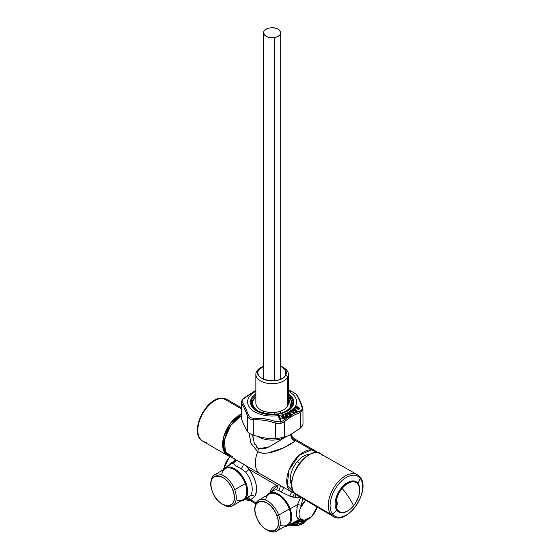 <?xml version="1.0" encoding="UTF-8"?>
<svg xmlns="http://www.w3.org/2000/svg" width="560" height="560" viewBox="0 0 560 560"><rect width="100%" height="100%" fill="white"/><g stroke="black" fill="none" stroke-linecap="round" stroke-linejoin="round"><path stroke-width="0.84" d="M241.29 407.701L226.954 399.42L222.628 398.174C205.94 396.207 187.985 433.727 202.832 441.203A24.122 13.93 -60 0 1 201.243 416.395A24.122 13.93 -60 0 1 223.076 398.307A24.122 13.93 -60 0 1 226.954 399.42A24.122 13.93 120 0 0 223.076 398.307A1.554 1.218 -86.9 0 0 222.628 398.174A1.554 1.218 93.1 0 1 223.076 398.307A24.122 13.93 120 0 0 201.243 416.395A24.122 13.93 120 0 0 202.832 441.203A24.122 13.93 120 0 0 206.717 442.323M223.076 398.307L241.283 408.821L223.076 398.307M241.255 414.085A24.122 13.93 120 0 0 224.224 435.148A24.122 13.93 120 0 0 227.598 455.504A24.122 13.93 120 0 0 229.95 456.414L223.405 449.967L223.636 437.122L230.545 423.227L241.255 414.085M323.043 456.036C312.627 439.999 282.093 479.115 294.28 492.87L299.789 496.097M359.87 476.952A24.115 13.923 120 0 0 357.315 474.691A24.115 13.923 120 0 0 334.74 486.255A24.115 13.923 120 0 0 330.75 514.262L294.28 492.87A23.814 13.748 -60 0 1 298.228 465.213A23.814 13.748 -60 0 1 320.516 453.803L357.315 474.691L360.178 477.225C371.322 490.112 347.396 525.903 333.2 516.467A24.115 13.923 -60 0 1 330.75 514.262A24.115 13.923 120 0 0 333.2 516.467L296.709 495.04A23.814 13.748 -60 0 1 294.28 492.87L330.75 514.262L332.465 514.024A23.023 13.293 120 0 0 354.837 507.381A23.023 13.293 120 0 0 360.269 478.415L359.877 476.959L360.269 478.415A23.023 13.293 120 0 0 337.897 485.058A23.023 13.293 120 0 0 332.465 514.024L330.75 514.262A24.115 13.923 -60 0 1 334.74 486.255A24.115 13.923 -60 0 1 357.315 474.691M336.91 510.314A77.819 61.74 142.8 0 1 332.465 514.024A23.023 13.293 -60 0 1 337.897 485.058A23.023 13.293 -60 0 1 360.269 478.415A77.819 61.74 142.8 0 1 357.952 483.357A17.423 10.059 120 0 0 347.725 482.44A17.423 10.059 120 0 0 336.763 495.88A17.423 10.059 120 0 0 336.91 510.314A17.423 10.059 120 0 0 346.381 511.616A17.423 10.059 -60 0 1 337.225 510.699A17.423 10.059 -60 0 1 336.91 510.314A17.423 10.059 -60 0 1 336.763 495.88A17.423 10.059 -60 0 1 347.725 482.44A17.423 10.059 -60 0 1 354.333 481.068A17.423 10.059 -60 0 1 357.952 483.357A77.819 61.74 -37.2 0 0 360.269 478.415A23.023 13.293 -60 0 1 354.837 507.381A23.023 13.293 -60 0 1 332.465 514.024A77.819 61.74 -37.2 0 0 336.91 510.314M359.709 488.537A17.423 10.059 120 0 0 357.952 483.357A17.423 10.059 -60 0 1 359.709 488.537M336.924 510.328A17.122 9.884 120 0 0 338.541 511.441M355.635 481.831A17.122 9.884 120 0 0 353.864 480.984M353.549 505.869L353.549 505.813A16.751 9.674 120 0 0 358.267 484.526A16.751 9.674 120 0 0 342.188 488.362L341.747 487.984A17.122 9.884 -60 0 1 356.104 482.076C361.655 487.515 360.801 495.446 353.549 505.869L353.549 505.813A16.751 9.674 -60 0 1 336.364 506.975A16.751 9.674 120 0 0 353.549 505.813A77.819 17.885 -140.4 0 0 349.16 497.833A77.819 17.885 39.6 0 1 353.549 505.813A16.751 9.674 -60 0 0 358.267 484.526A16.751 9.674 -60 0 0 342.188 488.362A16.751 9.674 120 0 0 336.364 500.486C337.617 502.264 337.617 504.427 336.364 506.975L335.762 506.884L336.364 506.982C337.617 504.427 337.617 502.264 336.364 500.486A16.751 9.674 -60 0 1 342.188 488.362A77.819 17.885 39.6 0 1 349.16 497.833A77.819 17.885 -140.4 0 0 342.188 488.362L341.747 487.984A17.122 9.884 -60 0 0 335.762 500.528L336.357 500.479L335.762 500.528C337.085 502.243 337.085 504.357 335.741 506.87L335.741 506.87A17.122 9.884 -60 0 0 338.989 511.728C343.49 513.73 348.348 511.777 353.549 505.869M302.631 407.645L301.896 406.847L302.932 409.087L300.321 412.629L299.936 411.068C301.875 410.333 302.526 408.926 301.896 406.847L301.896 406.847C302.519 408.926 301.868 410.333 299.936 411.068L294.917 413.091L292.103 410.095A24.514 14.154 0 0 0 292.649 409.633L293.188 409.941L292.705 409.591M295.876 393.876L296.765 395.017L295.876 393.876L290.528 390.789L290.451 391.37L290.528 390.789L290.451 391.37L290.528 390.789L295.876 393.876C297.955 396.76 299.957 401.086 301.896 406.847M300.055 401.849L297.766 396.928M290.528 390.789L288.393 390.082L290.556 390.775L296.541 394.366C298.599 397.306 300.608 401.632 302.589 407.358L302.932 409.087M244.314 397.936C242.375 399.623 241.724 401.03 242.354 402.157C241.731 401.03 242.382 399.623 244.314 397.936L255.864 390.341L243.936 398.566M259.182 418.299L253.722 418.215C261.191 417.963 268.681 419.125 276.185 421.687L275.681 423.206C268.387 420.623 261.093 419.496 253.799 419.825L253.722 418.215C251.006 418.201 249.221 417.165 248.374 415.128C249.221 417.172 250.999 418.201 253.722 418.215L253.799 419.825C250.572 419.734 248.465 418.516 247.485 416.178L248.374 415.128C246.295 409.388 244.293 405.062 242.354 402.157C244.293 405.041 246.295 409.367 248.374 415.128L247.485 416.178C245.539 410.515 243.586 406.308 241.626 403.543L242.354 402.157L241.626 403.543L241.318 402.367C242.025 399.994 242.935 398.545 244.034 398.02L255.864 390.306M281.12 423.402L275.681 423.206L276.185 421.687L280.791 421.897L281.12 423.402L280.791 421.897L283.493 420.56L284.298 421.876L280.161 423.584M279.09 416.017L279.972 419.244L279.09 416.017M278.894 416.045L279.776 419.272L278.894 416.045M282.667 415.24L284.172 418.299L282.401 418.747L283.64 417.662L282.016 416.983L282.975 416.738L282.667 415.24M282.926 415.184L284.417 418.194L282.926 415.184M285.95 414.169L287.854 417.074L286.216 417.669L287.245 416.486L286.587 415.94L285.719 416.192L286.468 415.625L285.95 414.169M286.181 414.085L288.085 416.948L286.181 414.085M289.765 413.994L288.981 414.4L288.547 413.889L289.324 413.483L289.765 413.994M289.331 413.483L288.379 413.679L289.331 413.483M287.861 413.357L289.303 412.608L291.382 415.422L289.933 416.164L290.787 415.401L290.514 414.631L289.051 414.519L289.835 414.113L289.562 413.343L287.861 413.357M289.303 412.608L291.592 415.275L289.303 412.608M290.948 411.943L291.97 410.865L294.392 413.462L292.341 411.565L290.948 411.943M291.97 410.865L294.588 413.301L291.97 410.865M292.341 411.565L294.217 413.581L292.341 411.565M293.188 409.934L296.422 411.803L293.062 409.843L296.422 411.803L297.178 411.537L294.448 407.743A24.514 14.154 0 0 0 295.071 406.868L295.694 405.776L297.248 406.329L297.164 406.714C295.512 406.182 295.12 406.595 295.974 407.967L295.071 406.868L296.366 408.17L296.534 406.903L297.787 407.722L297.64 408.814C298.676 408.975 298.774 408.618 297.927 407.729L296.954 407.064C295.848 406.609 295.596 406.861 296.191 407.82L296.044 407.932C295.274 406.672 295.603 406.336 297.038 406.91L298.011 407.582C299.103 408.737 298.97 409.213 297.612 409.01C298.984 409.227 299.117 408.751 298.011 407.582L298.844 407.925L298.095 409.241L297.654 409.101C296.639 408.149 296.639 407.806 297.654 408.107C296.737 408.044 296.737 408.387 297.654 409.129L298.193 409.318C299.376 409.402 299.663 408.898 299.061 407.799L295.967 405.909M296.884 411.243L294.399 408.576L296.884 411.243M296.954 407.064L297.899 407.792M297.01 408.345L297.612 408.24C296.863 408.128 296.863 408.394 297.626 409.059L297.626 409.059C296.863 408.394 296.863 408.128 297.612 408.24C296.765 407.918 296.772 408.191 297.626 409.059C296.863 408.394 296.863 408.128 297.612 408.24L297.906 407.75M295.155 406.889L295.729 405.888L297.15 406.476L295.694 405.776A24.514 14.154 0 0 0 288.393 391.307A24.514 14.154 180 0 1 295.694 405.776L295.071 406.868L295.736 407.813M297.906 407.792C298.613 408.569 298.543 408.856 297.696 408.639L297.801 407.673M297.654 409.129L298.095 409.241M295.729 405.888L295.155 406.896M296.254 407.386L296.646 406.98M293.993 408.681L294.427 409.157L293.846 409.766L293.993 408.681M292.628 409.388L293.013 408.982L293.244 409.584L292.628 409.388M294.315 408.471L293.776 408.177L294.154 407.785L294.315 408.471M292.215 411.6L294.119 413.63L292.215 411.6M290.248 411.18L290.64 411.782L290.248 411.18L291.76 410.102L291.893 410.753L290.675 411.621L290.164 411.068L291.676 409.99L290.248 411.18M294.588 413.301L292.089 410.34L294.588 413.301M293.055 409.92L296.422 411.803M292.089 410.34L294.882 413.049L292.089 410.34M292.201 414.505L291.704 414.785L289.534 411.859A24.514 14.154 0 0 0 290.213 411.446L291.277 412.195L292.026 411.698M289.24 412.489L287.791 413.238L287.378 412.755L289.17 411.831L289.24 412.489M289.247 415.289L290.283 414.778L290.717 415.289L289.695 415.821L289.247 415.289M291.382 415.422L289.933 416.164L291.382 415.422M291.424 412.132L292.138 411.642L294.448 413.903L294.91 413.091L299.936 411.068L300.321 412.629C294.973 414.253 289.632 417.34 284.298 421.876L283.493 420.56L288.358 417.263L286.496 413.357A24.514 14.154 0 0 0 287.287 413.014L289.562 415.002L289.191 415.205L289.66 416.248M289.646 411.992L291.543 414.897L289.646 411.992M295.071 406.868A24.514 14.154 180 0 1 294.448 407.743L293.685 408.079L293.825 408.478A24.514 14.154 180 0 1 293.384 408.94L292.915 408.884L292.649 409.633A24.514 14.154 180 0 1 292.103 410.095L290.213 411.446A24.514 14.154 180 0 1 289.534 411.859L287.287 413.014A24.514 14.154 180 0 1 286.496 413.357L285.446 413.399L285.95 414.834L285.068 415.163L285.355 416.22L285.978 416.479L285.558 417.179L286.363 417.963L288.064 417.41M289.037 414.771L289.464 415.023M289.751 416.199L290.304 416.493L291.711 415.751L291.704 414.785L293.937 413.574M285.544 413.868L286.314 415.135L285.544 413.868M286.132 413.959L285.509 413.525L286.132 413.294L286.132 413.959M288.085 416.948L286.412 413.595L288.085 416.948M285.6 416.731L286.769 416.325L287.182 416.871L286.02 417.305L285.6 416.731M288.449 416.836L289.555 416.101M286.587 413.504L288.239 416.857L286.587 413.504M281.589 416.248L282.541 415.996L282.94 416.612L281.974 416.857L281.589 416.248M281.869 417.76L283.129 417.452L283.514 418.04L282.254 418.369L281.869 417.76M283.206 414.715L284.571 418.117L283.206 414.715M287.273 417.655L283.493 420.56L280.791 421.897L279.657 415.478L278.929 415.142A2.331 0.539 -99.6 0 0 278.306 414.176A2.331 0.539 -99.6 0 0 278.236 414.211A2.331 0.539 80.4 0 1 278.306 414.176A2.331 0.539 80.4 0 1 278.929 415.142L278.313 415.583A24.514 14.154 180 0 1 250.502 408.555A24.514 14.154 180 0 1 255.864 391.307A24.514 14.154 0 0 0 250.502 408.555A24.514 14.154 0 0 0 278.313 415.59L279.3 419.23L280.147 419.545L280.791 421.897L276.185 421.687L270.739 420.084M255.864 393.904A21.693 12.523 0 0 0 256.788 411.054A21.693 12.523 180 0 1 255.864 393.904M266.287 419.132L263.487 418.698M278.495 415.702L279.566 419.265L278.495 415.702M279.139 415.877L279.258 415.226L279.139 415.877M280.28 419.146L279.475 415.541L280.28 419.146M279.622 415.366A24.514 14.154 0 0 0 282.086 414.827L282.513 415.905L281.554 416.15L281.47 416.682L282.289 417.543L281.834 417.662L281.967 418.74L284.417 418.586L284.746 418.04L283.311 414.484A24.514 14.154 0 0 0 285.376 413.798A24.514 14.154 180 0 1 283.311 414.484L282.086 414.827A24.514 14.154 180 0 1 279.622 415.366M278.39 414.19A21.693 12.523 0 0 0 287.469 411.054A21.693 12.523 0 0 0 288.393 393.904A21.693 12.523 180 0 1 287.469 411.054L278.306 414.176C270.032 415.366 262.857 414.33 256.788 411.054A21.693 12.523 180 0 0 278.236 414.211M279.475 415.541L280.434 419.069L279.475 415.541M294.399 408.576L296.408 411.649L293.195 409.843L294.511 409.262L294.399 408.576M295.113 409.969L295.253 410.55L295.113 409.969M255.864 395.073A21.007 12.131 0 0 0 251.965 399.336A21.007 12.131 0 0 0 257.026 411.187M287.224 411.187A21.007 12.131 0 0 0 292.285 406.168A21.007 12.131 0 0 0 288.393 395.073M241.542 418.992L241.318 402.465L241.542 418.992L243.684 424.557L247.408 431.62L243.684 424.557L241.542 418.992L241.626 403.543C243.586 406.329 245.539 410.543 247.485 416.178L247.408 431.62C248.402 432.957 250.523 434.182 253.778 435.302L253.799 419.825C261.093 419.524 268.387 420.651 275.681 423.206L275.66 438.683L267.645 438.389L261.786 437.486L253.778 435.302C250.523 434.182 248.402 432.957 247.408 431.62L247.485 416.178C248.465 418.516 250.572 419.734 253.799 419.825L253.778 435.302L261.786 437.486L267.645 438.389L275.66 438.683L275.681 423.206L278.257 423.668M290.465 398.86L290.465 396.83L290.465 398.86M297.01 410.886L297.22 411.481L297.01 410.886M303.016 424.095L302.484 425.768L300.377 428.092L300.321 412.629L302.932 409.234L303.016 424.095M283.136 422.632L284.298 421.876L284.361 437.339L284.298 421.876C289.632 417.361 294.973 414.281 300.321 412.629L300.377 428.092L290.227 434.896L284.361 437.339L275.66 438.683L284.361 437.339L290.227 434.896L300.377 428.092M249.774 500.346A12.061 6.965 180 0 1 244.804 499.639L249.774 500.346M244.979 499.541A12.838 7.413 0 0 0 249.438 500.15A12.838 7.413 180 0 1 244.979 499.541M303.212 523.404L302.666 523.726A12.061 6.965 180 0 1 297.535 525.483L297.752 525.28A12.838 7.413 0 0 0 303.212 523.404A12.838 7.413 0 0 0 306.593 519.96A12.838 7.413 180 0 1 297.752 525.28L297.535 525.483A12.061 6.965 180 0 1 288.82 525.049L297.535 525.483L302.932 523.565M288.995 524.958A12.838 7.413 0 0 0 297.752 525.28A12.838 7.413 180 0 1 288.995 524.958M297.752 524.09L297.752 525.28L297.752 524.09M285.789 374.976L287.735 376.957A16.261 9.387 180 0 1 267.547 383.327A16.261 9.387 180 0 1 256.522 371.672L258.461 370.349A14.238 8.225 0 0 0 268.114 380.555A14.238 8.225 0 0 0 285.789 374.976A14.238 8.225 0 0 0 282.198 366.849A14.238 8.225 0 0 0 280.686 366.093L285.642 370.076L285.789 374.976C281.463 385.301 252.441 380.387 258.461 370.349L256.522 371.672A16.261 9.387 180 0 1 260.624 367.675A16.261 9.387 180 0 1 261.387 367.262A16.261 9.387 0 0 0 256.522 371.672A16.261 9.387 0 0 0 255.864 374.318A16.261 9.387 0 0 0 269.815 383.614A16.261 9.387 0 0 0 287.735 376.957L285.789 374.976M253.533 408.401A20.23 11.683 180 0 1 252.714 400.512L253.456 400.001A19.453 11.235 0 0 0 266.651 413.938A19.453 11.235 0 0 0 290.794 406.322L291.543 407.085A20.23 11.683 180 0 1 290.724 408.401M282.198 366.849L283.626 367.675A16.261 9.387 180 0 1 287.735 376.957A16.261 9.387 0 0 0 288.393 374.318A16.261 9.387 0 0 0 282.863 367.262M263.564 366.093A14.238 8.225 0 0 0 262.059 366.849A14.238 8.225 0 0 0 258.461 370.349L263.564 366.093M288.393 396.851A20.23 11.683 180 0 1 291.543 407.085L290.794 406.322C284.886 420.42 245.238 413.707 253.456 400.001L255.864 396.998A19.453 11.235 0 0 0 253.456 400.001L252.714 400.512A20.23 11.683 180 0 1 255.864 396.851M290.794 406.322A19.453 11.235 0 0 0 288.393 396.998L290.794 406.322M288.393 374.318L288.393 403.165A16.261 9.387 180 0 1 287.735 405.804L287.735 376.957L287.735 405.804A16.261 9.387 180 0 1 269.815 412.454A16.261 9.387 180 0 1 255.864 403.165L255.864 374.318M269.717 28A8.561 4.942 0 0 0 263.564 32.739A8.561 4.942 0 0 0 274.533 37.485L274.533 380.765L274.533 37.485A8.561 4.942 0 0 0 280.686 32.739A8.561 4.942 0 0 0 269.717 28C280.161 25.914 285.278 35.98 274.533 37.485C264.089 39.571 258.972 29.498 269.717 28M274.533 412.447L274.533 414.309L274.533 412.447M210.938 484.106L210.938 482.965A17.899 10.332 60 0 1 220.465 474.306A17.899 10.332 60 0 1 234.703 489.678L232.841 490.294A16.499 9.527 -120 0 0 219.716 476.126A16.499 9.527 -120 0 0 210.938 484.106A16.499 9.527 -120 0 0 212.366 491.393A16.499 9.527 -120 0 0 222.607 504.315A16.499 9.527 -120 0 0 232.841 490.294L234.703 489.678A17.899 10.332 60 0 1 223.594 504.882A17.899 10.332 60 0 1 223.09 504.581A17.899 10.332 -120 0 0 232.54 505.771A17.899 10.332 -120 0 0 234.703 489.678L245.266 483.581A17.899 10.332 -120 0 0 231.98 468.517A17.899 10.332 -120 0 0 221.655 474.712M212.366 491.393C204.519 472.01 226.261 470.848 232.841 490.294C240.688 509.677 218.946 510.839 212.366 491.393M256.389 516.803A16.499 9.527 -120 0 0 266.623 529.725A16.499 9.527 -120 0 0 276.864 515.711L278.719 515.095A17.899 10.332 60 0 1 267.617 530.299A17.899 10.332 60 0 1 267.106 529.998A17.899 10.332 -120 0 0 276.563 531.188A17.899 10.332 -120 0 0 278.719 515.095L276.864 515.711A16.499 9.527 -120 0 0 263.739 501.543A16.499 9.527 -120 0 0 254.961 509.523A16.499 9.527 -120 0 0 256.389 516.803C248.535 497.427 270.277 496.258 276.864 515.711C284.711 535.094 262.969 536.256 256.389 516.803M254.961 509.523L254.961 508.382A17.899 10.332 60 0 1 264.481 499.716A17.899 10.332 60 0 1 278.719 515.095A17.899 10.332 -120 0 0 258.664 500.185A17.899 10.332 -120 0 0 254.968 508.97M291.858 485.401A18.676 10.78 -60 0 1 297.157 461.734L299.677 463.19L297.157 461.734A18.676 10.78 -60 0 1 309.743 454.426M285.936 436.786A19.453 11.235 180 0 1 257.957 436.569A19.453 11.235 0 0 0 285.936 436.786M286.062 436.737L271.831 445.298L264.992 448.686L258.37 448.7L254.135 442.68L252.693 434.917L253.218 439.334M262.696 453.201L257.74 451.682L250.999 443.331L248.99 433.076L251.111 443.59L257.74 451.682L258.37 448.7L257.74 451.682A23.737 13.706 120 0 0 260.26 473.907A23.737 13.706 120 0 0 261.443 474.474L279.825 485.079M254.38 443.317L255.122 444.962M256.34 446.88L258.37 448.7L268.562 447.097L280.301 440.181M294.455 441.504L283.206 448L267.904 452.949M290.794 434.217C290.675 437.353 292.061 439.586 294.959 440.909C292.061 439.586 290.675 437.353 290.794 434.217M284.55 437.612L284.963 437.367M291.221 434.028C291.165 436.996 292.495 439.124 295.225 440.398L294.959 440.909L295.225 440.398C292.495 439.124 291.165 436.996 291.221 434.028M291.872 491.61L289.73 496.097L281.092 491.939C283.346 489.958 283.78 488.194 282.394 486.64C283.78 488.194 283.346 489.958 281.092 491.939L289.73 496.097L291.872 491.61M280.126 491.351L278.999 490.588L280.602 485.653L278.999 490.588L276.15 489.692A18.837 10.878 -120 0 0 273.322 490.644A18.837 10.878 60 0 1 276.15 489.692C277.375 488.74 277.718 487.382 277.172 485.625L269.962 492.723A21.952 12.67 60 0 1 277.172 485.625A3.115 2.464 -95.9 0 1 276.15 489.692L278.999 490.588L281.092 491.939M254.66 496.657L250.565 499.751L256.109 502.95L250.565 499.751L254.66 496.657A3.115 2.436 33.1 0 0 250.586 495.565A18.837 10.878 -120 0 0 245.658 472.094L241.206 468.769C236.859 466.648 234.353 464.975 233.695 463.75L235.445 459.585L233.695 463.75L233.765 462.91L235.501 460.817L233.765 462.91L233.695 463.75C234.297 464.94 236.803 466.613 241.206 468.769C242.9 466.417 243.523 464.779 243.068 463.862C243.523 464.779 242.9 466.417 241.206 468.769L245.658 472.094A3.115 0.637 141.5 0 0 248.92 469.308L277.172 485.625L248.92 469.308A21.952 12.67 60 0 1 254.66 496.657C258.321 488.985 256.41 479.871 248.92 469.308L245.658 465.479L248.92 469.308M233.863 458.122L235.158 459.235M236.733 460.243L237.167 460.509M239.911 462.105L243.068 463.862M248.213 497.812L250.586 495.565L248.157 497.84L243.642 500.262A18.676 10.78 -120 0 0 246.064 497.987L250.586 495.565L246.064 497.987A18.676 10.78 -120 0 0 246.064 483.371A18.676 10.78 -120 0 0 224.966 467.915A18.676 10.78 -120 0 0 222.887 469.987A18.676 10.78 -120 0 0 222.859 470.029A18.676 10.78 60 0 1 222.887 469.987A18.676 10.78 60 0 1 234.479 468.741A18.676 10.78 60 0 1 246.064 483.371L245.266 483.581L246.064 483.371A18.676 10.78 60 0 1 246.064 497.987A18.676 10.78 60 0 1 240.758 501.025A18.676 10.78 -120 0 0 243.642 500.262M251.573 495.278L253.771 495.873M250.565 499.751C249.669 498.211 248.535 497.714 247.177 498.253C248.535 497.714 249.669 498.211 250.565 499.751L246.862 498.533M303.492 520.044L296.541 521.983L295.911 521.094L296.541 521.983L303.492 520.044L303.408 520.674L303.492 520.044M299.019 520.688L301.154 519.512M301.539 519.463L301.175 519.253M299.229 519.484L300.216 518.959M301.014 519.169L296.541 521.983L293.685 522.641L295.106 522.368M289.73 496.097L295.015 497.525L295.862 494.466L295.015 497.525L292.929 497.063L294.483 493.122L292.929 497.063L291.389 496.636M279.02 484.743L277.172 485.625L279.02 484.743M248.339 469.987L246.575 471.485M303.394 520.681L303.331 521.157L293.741 523.103L293.741 522.648L303.394 520.681L293.58 522.501M303.954 520.331L303.604 520.555M304.514 520.345L303.366 521.136L303.415 520.667M296.842 507.815L297.514 504.581L300.769 497.203L297.514 504.581L301.035 505.246L297.514 504.581L296.261 515.452L298.13 519.554M302.953 498.477L301.035 505.246L302.953 498.477M299.243 519.316L300.09 518.959L299.243 519.316L299.936 518.973L299.243 519.316L296.338 516.621M230.069 464.751L229.635 464.03L236.033 459.844L229.635 464.03L230.069 464.751M230.279 456.603A12.831 7.406 120 0 0 224 468.657A12.831 7.406 -60 0 1 230.279 456.603M228.011 465.591L227.269 466.487M304.094 520.338A12.831 7.406 120 0 0 317.051 506.982L311.759 516.467L304.094 520.338L300.832 518.735A12.831 7.406 120 0 0 302.029 519.743A12.831 7.406 120 0 0 304.094 520.338M300.79 507.416L305.641 500.283A12.831 7.406 120 0 0 300.832 507.318L301.035 505.246L300.832 507.318C298.487 512.477 298.487 516.285 300.832 518.735L301.133 519.232L300.832 518.735M234.157 462.392L233.765 462.91M245.658 472.094A18.837 10.878 60 0 1 250.586 495.565M299.957 518.966L302.029 519.743M284.781 526.442A18.676 10.78 -120 0 0 287.658 525.672A18.676 10.78 -120 0 0 290.087 508.781L297.514 504.581L290.087 508.781A18.676 10.78 -120 0 0 268.989 493.332A18.676 10.78 -120 0 0 266.882 495.446A18.676 10.78 60 0 1 278.467 494.137A18.676 10.78 60 0 1 290.087 508.781A18.676 10.78 60 0 1 284.781 526.442M300.202 518.959L287.658 525.672M295.015 497.525L300.769 497.203L295.015 497.525M293.412 522.592L293.741 523.103L291.277 523.74L303.366 521.136M305.844 520.17A12.642 7.301 180 0 1 290.724 524.034L299.53 523.726L305.844 520.17M235.298 459.312L235.501 460.817L235.018 461.748M291.62 492.016A23.737 13.706 120 0 0 294.385 493.003L287.154 485.324L289.065 469.882L299.061 455.329L311.535 449.813L317.59 452.809A23.737 13.706 120 0 0 315.357 450.912A23.737 13.706 120 0 0 311.535 449.813L295.225 440.398L311.535 449.813A23.737 13.706 120 0 0 290.059 467.607A23.737 13.706 120 0 0 291.62 492.016L228.893 455.805A23.737 13.706 -60 0 1 225.351 436.471A23.737 13.706 -60 0 1 241.248 415.597L230.755 425.467L224.56 439.537L225.323 451.766L232.715 456.897M260.26 473.907A23.737 13.706 -60 0 1 257.74 451.682C267.694 457.597 290.969 444.927 294.959 440.909M295.225 440.398L294.924 439.215M299.348 511.532L299.992 509.446M236.103 499.73A17.899 10.332 -120 0 0 245.266 483.581A17.899 10.332 60 0 1 243.11 499.674L232.54 505.771M280.119 525.147A17.899 10.332 -120 0 0 289.282 508.991L290.087 508.781L289.282 508.991A17.899 10.332 -120 0 0 276.003 493.934A17.899 10.332 -120 0 0 265.671 500.122M293.937 409.864A25.76 14.868 0 0 0 293.062 409.115M214.648 474.768L225.211 468.671A17.899 10.332 60 0 1 245.266 483.581L234.703 489.678A17.899 10.332 -120 0 0 214.648 474.768A17.899 10.332 -120 0 0 210.952 483.553M258.664 500.185L269.227 494.088A17.899 10.332 60 0 1 289.282 508.991L278.719 515.095L289.282 508.991A17.899 10.332 60 0 1 287.126 525.084L276.563 531.188M202.832 441.203L227.598 455.504M296.436 411.726L293.069 409.843M257.271 411.334L256.788 411.054M286.986 411.334L287.469 411.054M260.624 367.675L262.059 366.849M263.564 413.245L263.564 411.145M263.564 379.232L263.564 32.739M280.686 413.245L280.686 411.145M280.686 379.232L280.686 32.739M223.594 504.882L222.607 504.315M266.623 529.725L267.617 530.299M291.578 433.902C291.424 435.568 292.313 437.171 294.245 438.725L315.357 450.912M300.181 518.98L299.257 519.47M229.691 456.351L223.447 469.238M235.137 461.601L224.966 467.915M268.989 493.332L273.322 490.644M246.743 498.596L255.738 503.79"/></g></svg>
